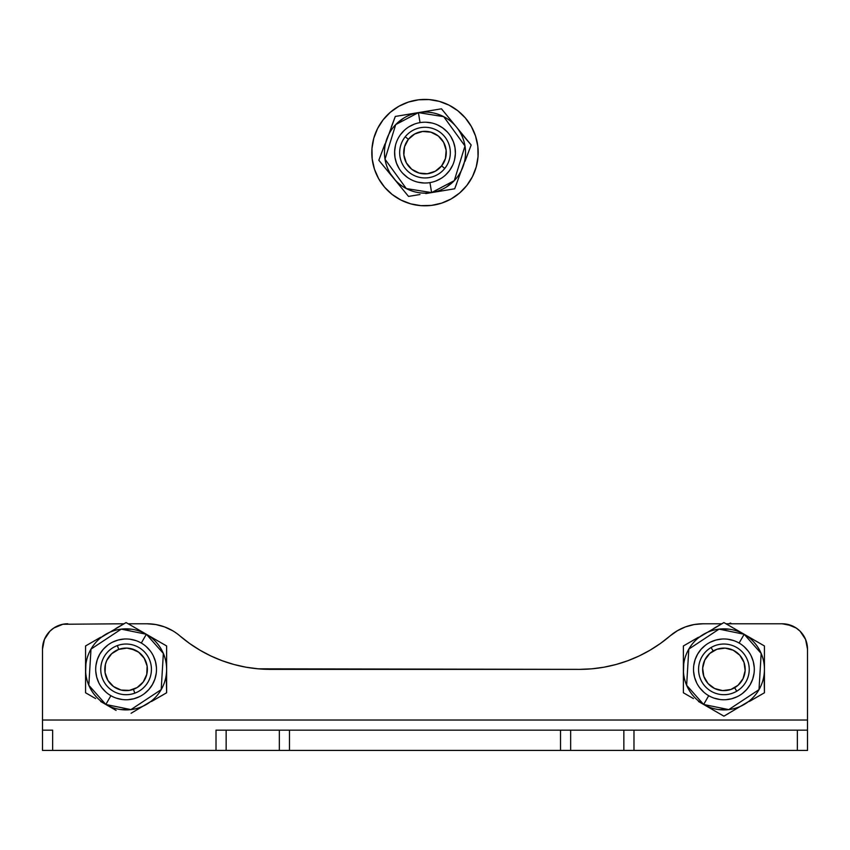 <?xml version="1.0" encoding="UTF-8"?>
<svg xmlns="http://www.w3.org/2000/svg" width="850" height="850" viewBox="0 0 850 850"><rect width="100%" height="100%" fill="white"/><g stroke="black" fill="none" stroke-linecap="round" stroke-linejoin="round"><path stroke-width="1.27" d="M128.18 623.773L147.008 623.773L155.922 624.559L147.008 623.773L128.18 623.773L147.008 623.773L155.922 624.559L164.56 626.907L172.646 630.742A50.66 50.66 0 0 0 155.901 624.559M721.82 623.773L702.992 623.773L721.82 623.773L702.992 623.773L694.078 624.559A50.66 50.66 0 0 0 670.066 635.928L660.365 643.514L650.027 650.207L639.136 655.966L627.778 660.747L616.048 664.498L604.031 667.197L591.823 668.822L579.519 669.364L258.177 668.822L245.969 667.197L233.952 664.498L222.222 660.747L210.864 655.966L222.222 660.747L233.952 664.498L222.222 660.747L210.864 655.966L199.973 650.207L189.635 643.514L179.934 635.928A139.326 139.326 0 0 0 270.481 669.364L258.177 668.822L270.481 669.364A139.326 139.326 0 0 1 179.934 635.928A50.66 50.66 0 0 0 147.008 623.773M124.004 623.773L62.889 624.261L53.763 628.044L49.916 631.189L44.423 639.412L42.5 649.102L42.5 720.035L807.5 720.035L807.5 649.102L805.577 639.412L807.011 644.162L805.577 639.412L800.084 631.189L796.237 628.044L787.111 624.261L791.86 625.706L782.17 623.773L725.996 623.773M702.992 623.773L694.078 624.559L685.44 626.907L677.354 630.742L670.066 635.928A50.66 50.66 0 0 1 702.992 623.773L702.992 623.773M639.136 655.966L627.778 660.747L616.048 664.498M591.823 668.822L579.519 669.364A139.326 139.326 0 0 0 670.066 635.928A139.326 139.326 0 0 1 579.519 669.364L270.481 669.364M62.889 624.261L58.14 625.706M44.423 639.412L42.989 644.162M289.478 750.433L560.522 750.433L560.522 730.161L289.478 730.161L289.478 750.433L42.5 750.433L42.5 730.161L52.636 730.161L52.636 750.433L216.017 750.433L216.017 730.161L633.983 730.161L633.983 750.433L797.364 750.433L797.364 730.161L633.983 730.161L807.5 730.161L807.5 720.035L807.5 730.161L797.364 730.161L797.364 750.433L289.478 750.433L289.478 730.161L279.342 730.161L279.342 750.433L289.478 750.433M807.5 750.433L797.364 750.433L807.5 750.433L807.5 730.161L807.5 750.433M623.337 750.433L571.168 750.433M278.832 750.433L226.663 750.433M226.663 730.161L278.832 730.161M571.168 730.161L623.337 730.161M42.5 649.102A25.33 25.33 0 0 1 67.83 623.773A25.33 25.33 0 0 0 42.5 649.102L42.5 750.433L52.636 750.433L52.636 730.161L42.5 730.161L42.5 720.035L807.5 720.035L807.5 649.102A25.33 25.33 0 0 0 782.17 623.773A25.33 25.33 0 0 1 807.5 649.102M623.847 730.161L623.847 750.433L633.983 750.433L633.983 730.161L623.847 730.161L623.847 750.433M570.658 750.433L570.658 730.161L560.522 730.161L560.522 750.433L570.658 750.433L570.658 730.161M226.153 750.433L226.153 730.161L216.017 730.161L216.017 750.433L226.153 750.433L226.153 730.161M279.342 730.161L279.342 750.433M477.806 146.211L475.543 136.032L477.806 146.211L478.04 156.644L476.234 166.908L472.462 176.63A53.199 53.199 0 0 0 449.013 105.145A53.199 53.199 0 0 0 377.538 128.594A53.199 53.199 0 0 1 449.013 105.145A53.199 53.199 0 0 1 472.462 176.63A53.199 53.199 0 0 1 400.987 200.079A53.199 53.199 0 0 1 377.538 128.594A53.199 53.199 0 0 0 400.987 200.079A53.199 53.199 0 0 0 472.462 176.63L466.862 185.428L459.659 192.971L451.127 198.953L441.575 203.161L451.127 198.953M372.194 159.014L374.457 169.192L378.664 178.734L374.457 169.192L372.194 159.014L371.96 148.591L373.766 138.316L377.538 128.594L383.138 119.797L390.341 112.264L398.873 106.271L408.425 102.064L398.873 106.271M431.396 205.424L441.575 203.161L431.396 205.424L420.973 205.657L410.699 203.851L400.987 200.079L392.179 194.48L384.646 187.276L378.664 178.734M475.543 136.032L471.336 126.491L475.543 136.032M418.604 99.801L408.425 102.064L418.604 99.801L429.027 99.567L439.301 101.373L449.013 105.145L457.821 110.744L465.354 117.959L471.336 126.491M429.951 182.601A30.398 30.398 0 0 1 395.006 157.569A30.398 30.398 0 0 1 420.049 122.623A30.398 30.398 0 0 1 454.994 147.656A30.398 30.398 0 0 1 429.951 182.601L431.609 192.599L454.283 180.636L464.993 146.009L443.711 116.662L418.391 112.625L420.049 122.623L418.391 112.625A40.534 40.534 0 0 1 464.993 146.009A40.534 40.534 0 0 1 431.609 192.599L437.484 191.633L431.609 192.599A40.534 40.534 0 0 1 385.007 159.216A40.534 40.534 0 0 1 418.391 112.625L430.111 110.691L412.558 113.592L418.391 112.625L395.717 124.589L385.007 159.216L406.289 188.572L431.609 192.599L429.951 182.601A30.398 30.398 0 0 1 395.006 157.569A30.398 30.398 0 0 1 420.049 122.623A30.398 30.398 0 0 1 454.994 147.656A30.398 30.398 0 0 1 429.951 182.601A30.398 30.398 0 0 1 395.006 157.569A30.398 30.398 0 0 1 420.049 122.623A30.398 30.398 0 0 1 454.994 147.656A30.398 30.398 0 0 1 429.951 182.601M385.528 143.416L395.303 116.439L412.558 113.592L395.303 116.439L391.234 127.266L393.274 121.837M452.551 122.294L441.479 108.811L430.111 110.691L441.479 108.811L467.521 140.537L451.488 121.008M447.483 116.121L448.821 117.757M443.753 111.584L445.134 113.262M465.619 159.747L471.176 144.989L467.521 140.537M467.84 153.839L465.024 161.319M469.912 148.346L469.147 150.376M464.472 161.819L454.697 188.785L437.484 191.633L454.697 188.785L456.716 183.398M398.512 184.227L408.521 196.414L419.974 194.523L414.205 195.479M401.179 187.478L402.517 189.104M406.247 193.641L404.866 191.962M384.381 145.477L378.824 160.246L386.166 169.182L382.479 164.698M382.16 151.385L384.976 143.905M380.088 156.889L380.853 154.859M390.586 174.016L397.439 182.92L378.824 160.246L382.904 149.409M419.974 194.523L408.521 196.414L397.439 182.92M467.096 155.826L471.176 144.989L459.414 131.208M454.58 180.317L446.409 187.032M395.42 124.907L403.591 118.203M445.772 174.803L449.714 170.319L452.689 165.155M447.174 131.824L442.701 127.904L437.538 124.918M404.228 130.422L400.286 134.906M402.826 173.4L407.299 177.321M406.757 114.548L430.111 110.691M443.328 190.666L425.776 193.566M435.71 181.061L441.054 178.426M454.601 159.513L455.377 153.606L454.994 147.656L453.443 141.907L450.808 136.563M431.896 123.006L425.988 122.23M414.29 124.164L408.946 126.799M395.399 145.711L394.623 151.619L395.006 157.569L396.557 163.327L399.192 168.672M418.104 182.219L424.012 182.994M110.893 695.693A30.398 30.398 0 0 1 99.769 654.171A30.398 30.398 0 0 1 141.291 643.046A30.398 30.398 0 0 1 152.416 684.569A30.398 30.398 0 0 1 110.893 695.693L105.825 704.469L130.942 709.612L161.192 689.637L163.359 653.448L146.359 634.27L141.291 643.046L146.359 634.27A40.534 40.534 0 0 1 161.192 689.637A40.534 40.534 0 0 1 105.825 704.469L110.989 707.444L105.825 704.469A40.534 40.534 0 0 1 90.993 649.102A40.534 40.534 0 0 1 146.359 634.27L156.644 640.209L141.238 631.316L146.359 634.27L121.242 629.128L90.993 649.102L88.825 685.291L105.825 704.469L110.893 695.693A30.398 30.398 0 0 1 99.769 654.171A30.398 30.398 0 0 1 141.291 643.046A30.398 30.398 0 0 1 152.416 684.569A30.398 30.398 0 0 1 110.893 695.693A30.398 30.398 0 0 1 99.769 654.171A30.398 30.398 0 0 1 141.291 643.046A30.398 30.398 0 0 1 152.416 684.569A30.398 30.398 0 0 1 110.893 695.693M101.416 637.213L126.098 622.572L141.238 631.316L126.098 622.572L116.078 628.352L121.104 625.451M166.621 663.414L166.621 645.968L156.644 640.209L166.621 645.968L166.621 687.013L166.621 661.736M166.621 655.424L166.621 657.539M166.621 649.559L166.621 651.727M152.968 700.655L166.621 692.771L166.621 687.013M150.769 701.526L131.07 713.288M161.638 695.651L163.519 694.567M158.429 697.499L151.502 701.494M116.11 710.409L100.704 701.516M85.563 676.993L85.563 692.771L90.557 695.651M85.563 681.201L85.563 683.315M85.563 689.18L85.563 687.013M99.216 638.084L85.563 645.968L85.563 657.539L85.563 651.737M95.582 640.188L93.755 641.24M88.666 644.173L90.557 643.089M85.914 664.084L85.563 675.314L85.563 645.968L100.683 637.245M156.591 698.562L166.621 692.771L166.271 674.656M131.378 709.548L120.806 709.548M120.806 629.191L131.378 629.191M128.074 699.699L133.96 698.732L139.528 696.639M156.421 667.378L155.454 661.502L153.351 655.913M124.111 639.041L118.224 640.008L112.657 642.101M95.763 671.362L96.73 677.237L98.834 682.826M136.149 628.373L156.644 640.209M95.614 698.572L85.563 692.771L85.563 675.314M116.323 698.158L122.124 699.508M144.596 693.483L148.952 689.414L152.416 684.569L154.881 679.139L156.23 673.338M150.206 650.866L146.136 646.51M135.862 640.581L130.061 639.232M107.589 645.256L103.243 649.326L99.769 654.171L97.304 659.6L95.954 665.401M101.979 687.873L106.048 692.219M708.709 695.693A30.398 30.398 0 0 1 697.584 654.171A30.398 30.398 0 0 1 739.107 643.046A30.398 30.398 0 0 1 750.231 684.569A30.398 30.398 0 0 1 708.709 695.693L703.641 704.469L728.758 709.612L759.008 689.637L761.175 653.448L744.175 634.27L739.107 643.046L744.175 634.27A40.534 40.534 0 0 1 759.008 689.637A40.534 40.534 0 0 1 703.641 704.469L708.804 707.444L703.641 704.469A40.534 40.534 0 0 1 688.808 649.102A40.534 40.534 0 0 1 744.175 634.27L754.46 640.209L739.054 631.316L744.175 634.27L719.058 629.128L688.808 649.102L686.641 685.291L703.641 704.469L708.709 695.693A30.398 30.398 0 0 1 697.584 654.171A30.398 30.398 0 0 1 739.107 643.046A30.398 30.398 0 0 1 750.231 684.569A30.398 30.398 0 0 1 708.709 695.693A30.398 30.398 0 0 1 697.584 654.171A30.398 30.398 0 0 1 739.107 643.046A30.398 30.398 0 0 1 750.231 684.569A30.398 30.398 0 0 1 708.709 695.693M699.231 637.213L723.903 622.572L739.054 631.316L723.903 622.572L713.894 628.352L718.919 625.451M764.437 663.414L764.437 645.968L754.46 640.209L764.437 645.968L764.437 687.013L764.437 661.736M764.437 655.424L764.437 657.539M764.437 649.559L764.437 651.727M750.784 700.655L764.437 692.771L764.437 687.013M759.454 695.651L761.334 694.567M756.245 697.499L749.317 701.494M748.584 701.526L723.903 716.168L708.804 707.444L723.903 716.168L728.886 713.288M683.379 676.993L683.379 692.771L693.43 698.572L688.372 695.651M683.379 681.201L683.379 683.315M683.379 689.18L683.379 687.013M697.032 638.084L683.379 645.968L683.379 657.539L683.379 651.737M693.398 640.188L691.571 641.24M686.481 644.173L688.372 643.089M683.729 664.084L683.379 675.314L683.379 645.968L698.498 637.245M693.43 698.572L683.379 692.771L683.379 675.314M754.407 698.562L764.437 692.771L764.086 674.656M729.194 709.548L718.622 709.548M718.622 629.191L729.194 629.191M725.889 699.699L731.776 698.732L737.343 696.639M754.237 667.378L753.27 661.502L751.166 655.913M721.926 639.041L716.04 640.008L710.472 642.101M693.579 671.362L694.546 677.237L696.649 682.826M733.964 628.373L754.46 640.209M713.926 710.409L698.519 701.516M714.138 698.158L719.939 699.508M742.411 693.483L746.757 689.414L750.231 684.569L752.696 679.139L754.046 673.338M748.021 650.866L743.952 646.51M733.678 640.581L727.876 639.232M705.404 645.256L701.048 649.326L697.584 654.171L695.119 659.6L693.77 665.401M699.794 687.873L703.864 692.219M730.532 623.039L728.716 623.773L730.532 623.039L731.468 623.773L730.532 623.039M711.099 647.509L713.15 651.015A21.282 21.282 0 0 1 742.263 658.612A21.282 21.282 0 0 1 734.666 687.724L736.716 691.22A25.33 25.33 0 0 0 745.758 656.561A25.33 25.33 0 0 0 711.099 647.509A25.33 25.33 0 0 1 745.758 656.561A25.33 25.33 0 0 1 736.716 691.22A25.33 25.33 0 0 1 702.047 682.178A25.33 25.33 0 0 1 711.099 647.509A25.33 25.33 0 0 0 702.047 682.178A25.33 25.33 0 0 0 736.716 691.22L734.666 687.724A21.282 21.282 0 0 1 705.553 680.128A21.282 21.282 0 0 1 713.15 651.015L711.099 647.509M722.649 690.614L714.616 688.511L707.997 683.506L703.8 676.334L702.663 668.111L704.767 660.078L709.771 653.459L716.943 649.262L725.167 648.125L733.199 650.229L739.819 655.233L744.016 662.405L745.153 670.629L743.049 678.661L738.044 685.281L730.872 689.477L722.649 690.614L718.537 689.956M725.167 648.125L729.279 648.784M745.153 670.629L744.494 674.741M702.663 668.111L703.322 663.999M134.821 693.154L133.429 689.339A21.282 21.282 0 0 1 106.123 676.706A21.282 21.282 0 0 1 118.756 649.389L117.364 645.586A25.33 25.33 0 0 0 102.308 678.098A25.33 25.33 0 0 0 134.821 693.154A25.33 25.33 0 0 1 102.308 678.098A25.33 25.33 0 0 1 117.364 645.586A25.33 25.33 0 0 1 149.876 660.641A25.33 25.33 0 0 1 134.821 693.154A25.33 25.33 0 0 0 149.876 660.641A25.33 25.33 0 0 0 117.364 645.586L118.756 649.389A21.282 21.282 0 0 1 146.072 662.033A21.282 21.282 0 0 1 133.429 689.339L134.821 693.154M131.091 648.688L138.624 652.173L144.256 658.282L147.114 666.071L146.774 674.369L143.289 681.902L137.179 687.533L129.391 690.391L121.093 690.051L113.56 686.566L107.929 680.457L105.071 672.669L105.411 664.371L106.781 660.429L111.679 653.724L118.756 649.389L126.958 648.104L135.033 650.059M121.093 690.051L117.151 688.681M105.411 664.371L106.781 660.429M146.774 674.369L145.403 678.311M444.773 168.449A25.33 25.33 0 0 1 409.169 172.391A25.33 25.33 0 0 1 405.227 136.776A25.33 25.33 0 0 0 409.169 172.391A25.33 25.33 0 0 0 444.773 168.449L441.607 165.909A21.282 21.282 0 0 1 411.697 169.224A21.282 21.282 0 0 1 408.393 139.315L405.227 136.776L408.393 139.315L414.747 133.971L422.663 131.463L430.929 132.175L438.303 136L443.647 142.364L446.154 150.269L445.432 158.546L441.607 165.909L435.253 171.254L427.337 173.761L419.071 173.049L411.697 169.224L406.353 162.871L403.846 154.955L404.568 146.678L408.393 139.315A21.282 21.282 0 0 1 438.303 136A21.282 21.282 0 0 1 441.607 165.909L444.773 168.449A25.33 25.33 0 0 0 440.831 132.844A25.33 25.33 0 0 0 405.227 136.776A25.33 25.33 0 0 1 440.831 132.844A25.33 25.33 0 0 1 444.773 168.449M446.197 154.445L446.154 150.269M426.828 131.41L422.663 131.463M403.803 150.779L403.846 154.955M423.172 173.814L427.337 173.761"/></g></svg>
